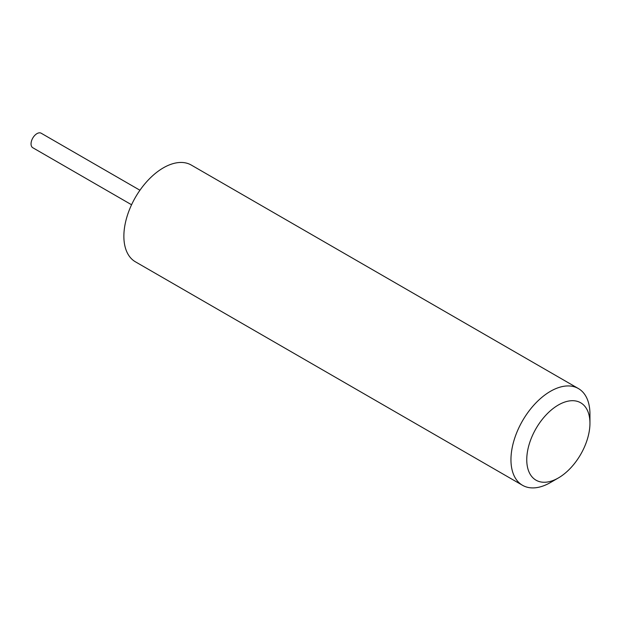 <?xml version="1.0" encoding="UTF-8"?>
<svg xmlns="http://www.w3.org/2000/svg" width="621" height="621" viewBox="0 0 621 621"><rect width="100%" height="100%" fill="white"/><g stroke="black" fill="none" stroke-linecap="round" stroke-linejoin="round"><path stroke-width="0.93" d="M550.454 482.533L558.349 477.968L550.454 482.533A55.859 32.253 -60 0 1 522.525 485.296A55.859 32.253 -60 0 1 513.963 440.537A55.859 32.253 -60 0 1 550.454 391.315A55.859 32.253 -60 0 1 578.384 388.544A55.859 32.253 -60 0 1 589.95 414.122L589.95 423.243A44.689 25.803 -60 0 1 558.349 477.968A44.689 25.803 -60 0 1 526.755 459.726A44.689 25.803 -60 0 1 558.349 405.001A44.689 25.803 -60 0 1 589.95 423.243M522.525 485.296L135.44 261.821A55.859 32.253 -60 0 1 126.878 217.055A55.859 32.253 -60 0 1 163.37 167.833A55.859 32.253 -60 0 1 191.299 165.07L578.384 388.544M131.567 204.759L32.781 147.728A8.376 4.836 -60 0 1 31.05 143.661A8.376 4.836 -60 0 1 34.799 135.362A8.376 4.836 -60 0 1 41.165 133.212L139.942 190.243"/></g></svg>
